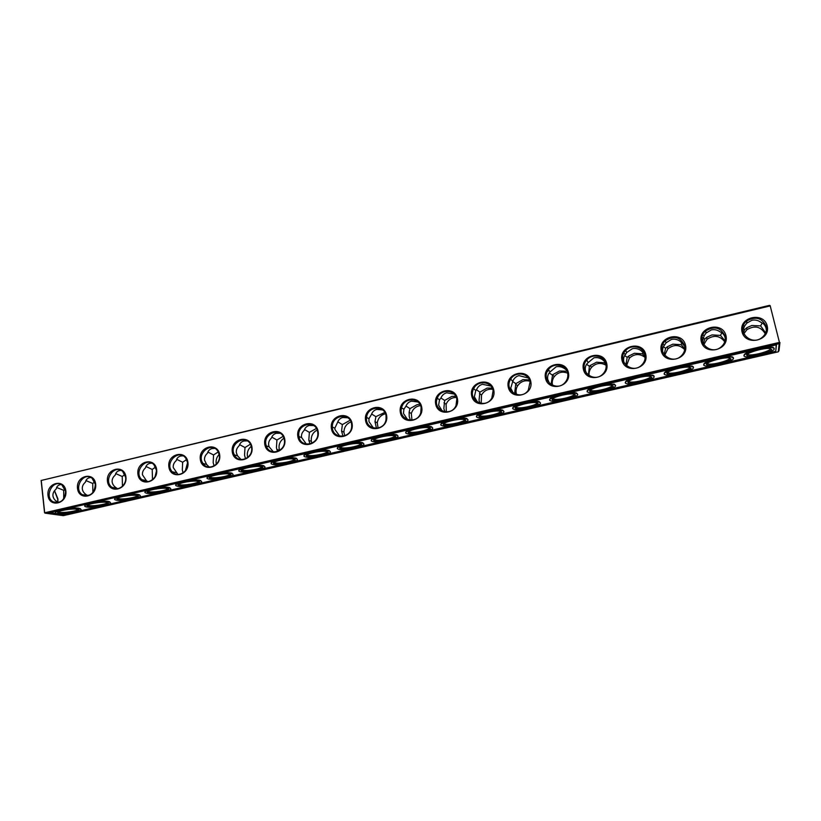 <?xml version="1.0" encoding="UTF-8"?>
<svg xmlns="http://www.w3.org/2000/svg" width="821" height="821" viewBox="0 0 821 821"><rect width="100%" height="100%" fill="white"/><g stroke="black" fill="none" stroke-linecap="round" stroke-linejoin="round"><path stroke-width="1.23" d="M769.759 306.017L41.122 480.49L769.513 305.35L770.129 305.566L779.581 342.962L770.129 305.566M41.122 480.49L44.56 512.817L778.965 342.511M41.276 480.757L44.642 512.304M767.183 325.886C770.991 340.674 745.468 346.575 742.03 331.817C738.264 317.183 763.561 311.118 767.183 325.886M725.959 335.594C729.623 350.269 704.562 356.068 701.267 341.413C697.655 326.891 722.49 320.929 725.959 335.594M685.494 345.128C689.014 359.701 664.415 365.386 661.254 350.844C657.785 336.425 682.169 330.576 685.494 345.128M645.768 354.487C649.134 368.947 624.976 374.54 621.959 360.091C618.634 345.785 642.586 340.038 645.768 354.487M606.75 363.682C609.982 378.04 586.256 383.52 583.372 369.183C580.18 354.97 603.702 349.336 606.75 363.682M568.43 372.703C571.529 386.958 548.223 392.346 545.462 378.112C542.404 364.001 565.515 358.459 568.43 372.703M530.787 381.57C533.753 395.722 510.857 401.017 508.22 386.886C505.295 372.878 527.995 367.428 530.787 381.57M493.801 390.283C496.633 404.343 474.148 409.535 471.623 395.506C468.822 381.591 491.132 376.244 493.801 390.283M457.451 398.842C460.171 412.799 438.065 417.91 435.664 403.983C432.985 390.16 454.906 384.905 457.451 398.842M421.737 407.257C424.334 421.111 402.608 426.14 400.32 412.306C397.754 398.585 419.305 393.413 421.737 407.257M386.619 415.529C389.103 429.291 367.746 434.227 365.571 420.485C363.118 406.867 384.31 401.777 386.619 415.529M352.106 423.657C354.477 437.326 333.48 442.18 331.407 428.541C329.067 415.005 349.9 410.007 352.106 423.657M318.168 431.651C320.436 445.228 299.788 450 297.818 436.454C295.581 423.01 316.075 418.094 318.168 431.651M284.795 439.512C286.95 452.997 266.651 457.687 264.773 444.233C262.648 430.881 282.804 426.048 284.795 439.512M251.975 447.25C254.028 460.632 234.057 465.25 232.281 451.889C230.249 438.63 250.077 433.868 251.975 447.25M219.689 454.855C221.639 468.144 201.997 472.691 200.314 459.421C198.384 446.244 217.883 441.565 219.689 454.855M187.927 462.336C189.784 475.544 170.46 480.008 168.859 466.821C167.032 453.746 186.213 449.138 187.927 462.336M156.678 469.694C158.443 482.82 139.426 487.212 137.918 474.117C136.173 461.115 155.056 456.589 156.678 469.694M125.921 476.939C127.594 489.973 108.885 494.304 107.459 481.291C105.806 468.381 124.392 463.916 125.921 476.939M95.657 484.072C97.247 497.013 78.826 501.272 77.492 488.351C75.922 475.523 94.21 471.131 95.657 484.072M65.865 491.091C67.373 503.95 49.239 508.137 47.977 495.299C46.499 482.553 64.51 478.233 65.865 491.091M778.267 351.819L779.18 343.65L45.196 513.166L63.381 515.65L778.267 351.819L779.016 350.69L779.95 342.49M54.484 490.773L57.696 499.117L57.737 502.236M56.628 487.489L63.689 490.311L65.146 489.213M53.273 501.898C43.595 497.013 52.842 478.664 61.852 484.893L65.618 491.338C64.818 500.235 60.713 503.755 53.273 501.898L58.117 502.647L57.624 502.052C54.843 500.43 53.283 498.357 52.944 495.833C52.739 493.288 53.817 491.02 56.197 489.018C56.69 486.309 58.342 484.811 61.175 484.513M94.795 481.937L92.732 483.466L92.865 492.651M85.948 480.583L92.732 483.466M82.408 494.714C72.884 489.049 83.249 471.172 92.003 478.171L95.38 484.328C94.456 493.616 90.136 497.085 82.408 494.714L87.016 495.196C84.235 493.565 82.664 491.471 82.316 488.926C82.09 486.371 83.157 484.082 85.507 482.081C85.948 479.731 87.293 478.263 89.551 477.678L90.895 477.494M124.915 474.569L122.237 476.498L122.452 486.289M115.73 473.584L122.237 476.498M116.777 488.844L116.869 488.259C114.098 486.586 112.518 484.472 112.149 481.906C111.902 479.341 112.949 477.042 115.279 475.031C115.771 472.66 117.167 471.172 119.456 470.566L121.108 470.382M155.528 467.108L152.203 469.438L152.511 479.7M145.964 466.492L152.203 469.438M147.103 481.722L142.454 474.784C142.197 472.198 143.213 469.889 145.522 467.867C146.076 465.466 147.503 463.957 149.833 463.352L151.834 463.157M186.634 459.555L182.642 462.254L182.313 469.776L183.042 472.927M176.679 459.308L182.642 462.254M177.931 474.466L173.252 467.549C172.974 464.943 173.97 462.623 176.258 460.591C176.854 458.159 178.331 456.63 180.702 456.014L183.073 455.84M218.253 451.919L213.563 454.957L213.183 462.551L214.045 465.959M207.877 452.022L213.563 454.957M209.252 467.087L206.605 464.45L204.542 460.191C204.244 457.564 205.219 455.234 207.477 453.202C208.134 450.739 209.663 449.19 212.064 448.564L214.856 448.42M250.405 444.182L244.986 447.548L244.545 455.214L245.541 458.816M239.578 444.633L244.986 447.548M241.097 459.575L237.536 455.819L236.345 452.71C236.027 450.072 236.982 447.732 239.209 445.69C239.927 443.196 241.497 441.626 243.95 440.99L247.193 440.887M283.122 436.362L276.923 440.015L276.42 447.763L277.529 451.488M271.792 437.141L276.923 440.015M273.465 451.93L269.155 446.85L268.672 445.115C268.334 442.457 269.267 440.107 271.464 438.055C272.233 435.53 273.865 433.94 276.349 433.283L280.105 433.272M316.403 428.459L309.373 432.359L308.809 440.179L310.01 443.976M304.519 429.537L309.373 432.359M306.387 444.151L301.533 437.388C301.174 434.709 302.077 432.349 304.252 430.296C305.084 427.731 306.767 426.12 309.291 425.463L313.622 425.555M349.448 420.65L342.357 424.58L341.577 431.097L342.993 436.269M337.79 421.83L342.357 424.58M339.802 436.218L334.947 429.527L334.855 428.162L337.575 422.405C338.478 419.808 340.212 418.176 342.778 417.499L347.755 417.766M384.772 412.429L375.895 416.668L374.992 421.686L376.48 428.357M371.615 414.01L375.895 416.668M373.452 428.059L368.927 421.542L368.978 418.669L371.472 414.389C372.436 411.752 374.222 410.09 376.839 409.412L382.535 409.895M419.921 404.332L417.099 404.65L409.987 408.622L409.125 412.234L409.238 416.678L410.469 420.229M405.995 406.067L409.987 408.622M407.616 419.695L403.47 413.415L403.901 409.207L405.933 406.231C406.97 403.552 408.807 401.869 411.475 401.182L417.971 401.982M455.727 396.194L451.786 396.44L444.664 400.443L443.833 408.591L444.972 411.855M440.928 397.99L444.664 400.443M442.283 411.085L438.619 405.153L439.533 399.806L440.99 397.928C442.088 395.219 443.997 393.516 446.706 392.807L454.095 394.029M492.22 388.056L487.069 388.107L479.926 392.13L479.033 400.35L479.987 403.214M476.406 389.749L479.926 392.13M477.483 402.208L474.374 396.748L475.8 390.468L476.652 389.482C477.822 386.742 479.782 385.008 482.543 384.29L490.917 386.086M529.412 379.918L522.946 379.62L515.793 383.664L514.818 391.976L515.537 394.265M512.499 381.375L515.793 383.664M513.228 393.013L510.744 388.2L512.93 380.903C514.172 378.112 516.204 376.357 519.005 375.628L528.313 377.999M567.075 371.236L559.45 370.989L552.595 374.735L551.24 383.458L551.661 384.957M549.228 372.888L552.276 375.053M549.567 383.479L547.761 379.497C547.238 376.685 547.935 374.243 549.844 372.159L556.115 366.813C559.009 366.176 561.851 366.792 564.643 368.66L566.428 369.973M604.861 361.538L604.287 362.79L596.58 362.205L590.207 365.509L589.406 366.299L588.4 375.269M586.615 364.267L589.406 366.299M586.563 373.555L585.435 370.64C584.891 367.808 585.547 365.355 587.415 363.272L593.881 357.833C596.826 357.197 599.689 357.812 602.47 359.701L605.241 362.02M643.161 352.065L642.34 353.81L634.376 353.266L628.414 356.211L627.193 357.381L625.838 365.181M624.689 355.524L627.193 357.381M624.288 363.251L623.786 361.62C623.211 358.777 623.827 356.304 625.653 354.22L623.724 353.43M625.653 354.22L626.659 352.537L632.324 348.699C635.321 348.053 638.204 348.679 640.985 350.588L644.701 354.138M682.138 342.48L681.061 344.676L672.84 344.173L667.247 346.811L665.646 348.309L664.086 354.703M663.45 346.657L665.646 348.309M662.855 352.599L662.824 352.445C662.219 349.582 662.804 347.098 664.579 345.005L662.886 344.338M664.579 345.005L666.005 342.839L671.465 339.401C674.513 338.734 677.417 339.371 680.188 341.31L684.735 346.298M721.823 332.772L720.489 335.379L711.992 334.917L706.717 337.308L704.787 339.083L703.228 343.886M702.95 337.667L704.787 339.083M702.345 341.669L704.213 335.615L702.776 335.081M704.213 335.615L706.05 333.039L711.314 329.929C714.414 329.252 717.349 329.898 720.109 331.858C722.716 332.936 724.399 334.917 725.159 337.79L725.282 338.416M762.216 322.92L760.626 325.906L751.851 325.496L746.853 327.671L744.647 329.683L743.344 332.854M743.2 328.554L744.647 329.683M742.8 330.555L744.585 326.06L743.416 325.65M744.585 326.06L746.812 323.125L751.903 320.282C755.063 319.595 758.019 320.241 760.769 322.232C763.509 323.3 765.275 325.28 766.055 328.174L766.352 330.381M45.196 513.166L44.56 512.817M779.18 343.65L779.581 342.962M766.167 326.348C767.06 330.771 765.675 334.496 762.001 337.544C750.63 346.883 735.185 329.868 746.792 320.96C755.556 316.023 762.011 317.819 766.167 326.348M725.005 336.046C725.836 340.274 724.563 343.896 721.166 346.903C710.319 356.468 694.638 340.099 705.711 330.935C714.373 325.711 720.807 327.415 725.005 336.046M684.581 345.559C685.371 349.582 684.211 353.071 681.112 356.037C670.819 365.868 654.86 350.249 665.349 340.766C673.918 335.214 680.322 336.815 684.581 345.559M644.906 354.908C645.634 358.705 644.598 362.051 641.806 364.945C632.139 375.074 615.832 360.316 625.684 350.495C631.287 343.917 643.397 346.647 644.906 354.908M605.929 364.083C606.596 367.623 605.703 370.805 603.25 373.617C594.271 384.095 577.553 370.322 586.697 360.132C592.003 353.102 604.472 355.616 605.929 364.083M567.66 373.103C568.265 376.357 567.516 379.343 565.412 382.042C557.223 392.89 540.033 380.308 548.366 369.696C553.303 362.153 566.223 364.38 567.66 373.103M530.058 381.95L528.283 390.201C520.996 401.448 503.283 390.273 510.683 379.22C515.157 371.082 528.652 372.919 530.058 381.95M493.113 390.652L491.82 398.062C485.58 409.73 467.334 400.248 473.645 388.744C477.524 379.897 491.717 381.242 493.113 390.652M456.804 399.201L455.994 405.615C450.975 417.673 432.215 410.202 437.265 398.277C440.364 388.661 455.419 389.308 456.804 399.201M421.122 407.606L420.742 412.83C417.15 425.206 397.969 420.126 401.572 407.863C403.645 397.415 419.726 397.138 421.122 407.606M386.055 415.867L386.003 419.716C384.023 432.267 364.637 429.937 366.597 417.479C367.356 406.2 384.618 404.702 386.055 415.867M351.573 423.985L351.696 426.294C351.48 438.804 332.197 439.502 332.382 427.084C331.54 415.087 350.064 412.029 351.573 423.985M317.676 431.969L317.758 432.667C319.348 444.849 300.589 448.697 298.967 436.587C296.268 424.088 316.044 419.131 317.676 431.969M284.333 439.82C286.57 451.191 269.473 456.876 266.322 445.885C261.766 433.765 281.387 426.048 284.158 438.937L284.333 439.82M251.544 447.548C253.556 457.985 238.583 464.317 234.375 454.875C228.279 443.822 246.433 433.18 250.918 445.239L251.544 447.548M219.289 455.142C221.095 464.778 207.949 471.5 203.033 463.496C195.726 453.633 212.198 440.6 218.099 451.632L219.289 455.142M187.557 462.613C189.179 471.593 177.552 478.489 172.225 471.757C164.005 463.085 178.762 448.204 185.762 458.149L187.557 462.613M156.339 469.971C157.796 478.397 147.411 485.344 141.869 479.68C133.023 472.126 146.148 455.891 153.958 464.768L156.339 469.971M125.613 477.206C126.937 485.19 117.557 492.097 111.943 487.315C102.676 480.778 114.335 463.567 122.698 471.459L125.613 477.206M155.097 476.549L156.421 471.151M185.433 470.638L187.568 462.664M216.303 464.224C215.595 460.489 216.549 457.225 219.166 454.434M247.675 457.502C246.618 453.048 247.819 449.313 251.277 446.296M279.54 450.503L279.479 450.339C278.196 445.28 279.684 441.226 283.943 438.188M311.898 443.278L311.333 441.339C310.79 436.249 312.739 432.482 317.173 430.06M344.748 435.818L343.927 432.133C344.112 427.136 346.462 423.739 350.998 421.922M378.101 428.11L377.28 422.825C378.122 418.002 380.841 414.985 385.449 413.763M411.947 420.167L411.352 413.527C412.799 408.879 415.857 406.241 420.547 405.605M446.296 411.947L446.121 404.271C448.112 399.765 451.509 397.487 456.302 397.436M481.168 403.439L481.537 395.055C484.072 390.642 487.807 388.723 492.744 389.298M516.583 394.593C515.609 391.586 515.937 388.672 517.569 385.86C520.668 381.478 524.773 379.928 529.873 381.211M552.564 385.388C551.804 382.288 552.348 379.374 554.216 376.675C557.931 372.262 562.416 371.113 567.68 373.196M589.18 375.782C588.729 372.724 589.488 369.943 591.469 367.449C595.882 362.985 600.767 362.256 606.124 365.283M626.515 365.786L629.348 358.161C634.53 353.625 639.795 353.389 645.152 357.453M664.671 355.401L667.863 348.792C673.877 344.194 679.49 344.481 684.704 349.643M703.73 344.728L707.035 339.319C713.911 334.701 719.812 335.522 724.738 341.782M743.764 333.86L746.874 329.734C754.602 325.137 760.728 326.471 765.244 333.737M54.545 490.691L57.932 498.881L57.891 502.431M63.689 490.311L63.73 498.788M116.88 488.238L117.403 488.793M147.205 481.168L147.739 481.691M604.287 362.79L605.939 364.134M642.34 353.81L645.132 356.417M681.061 344.676L684.827 348.699M720.489 335.379L724.994 340.889M760.626 325.906L765.654 332.874M775.722 351.881L776.44 344.83L48.316 512.909L64.028 515.065L775.722 351.881L776.214 344.882M107.274 502.514C107.448 504.33 91.141 506.762 88.309 505.336L87.847 504.987M77.851 509.338C77.944 511.114 61.626 513.464 58.876 512.058L58.445 511.729M137.169 495.586C137.415 497.434 121.118 499.948 118.203 498.521L117.711 498.142M167.535 488.546C167.864 490.424 151.567 493.031 148.56 491.584L148.037 491.184M198.395 481.393C198.795 483.292 182.488 486.001 179.399 484.554L178.845 484.123M229.767 474.117C230.239 476.047 213.901 478.869 210.73 477.401L210.145 476.95M261.642 466.718C262.186 468.678 245.818 471.613 242.564 470.146L241.949 469.663M294.051 459.196C294.667 461.186 278.247 464.234 274.912 462.767L274.276 462.264M327.004 451.55C327.682 453.561 311.2 456.743 307.783 455.265L307.126 454.742M360.511 443.771C361.261 445.803 344.687 449.128 341.197 447.64L340.51 447.096M394.593 435.848C395.404 437.921 378.717 441.38 375.166 439.892L374.448 439.327M429.26 427.803C430.132 429.896 413.322 433.509 409.689 432.02L408.961 431.436M464.532 419.613C465.456 421.727 448.492 425.494 444.797 424.005L444.048 423.42M500.41 411.27C501.395 413.415 484.257 417.345 480.501 415.857L479.731 415.262M536.934 402.793C537.971 404.948 520.627 409.053 516.809 407.575L516.029 406.959M574.105 394.152C575.193 396.338 557.623 400.617 553.744 399.139L552.943 398.524M611.953 385.367C613.082 387.563 595.246 392.038 591.325 390.57L590.515 389.944M650.478 376.418C651.648 378.635 633.535 383.304 629.553 381.837L628.732 381.221M689.722 367.305L689.722 367.326C690.81 369.573 672.461 374.407 668.458 372.95L667.637 372.334M729.684 358.018L729.705 358.12C730.403 360.44 712.033 365.324 708.051 363.908L707.23 363.293M770.396 348.566L770.416 348.74C770.734 351.142 752.313 356.088 748.362 354.693L747.531 354.097M106.699 502.401L106.853 502.421C114.95 503.899 89.079 508.579 87.159 505.993C85.22 504.351 101.527 501.344 106.699 502.401M77.143 509.194L77.482 509.256C85.415 510.724 59.543 515.249 57.747 512.704C55.91 511.114 71.838 508.23 77.143 509.194M136.727 495.494C144.906 496.972 119.076 501.795 117.044 499.168C114.981 497.485 131.637 494.355 136.697 495.484L136.727 495.494M167.227 488.474C174.986 490.024 149.463 494.878 147.39 492.251C145.245 490.548 161.86 487.315 167.022 488.433L167.227 488.474M198.21 481.342C205.558 482.964 180.333 487.848 178.219 485.221C175.992 483.497 192.576 480.152 197.84 481.27L198.21 481.342M229.706 474.097C236.622 475.79 211.685 480.706 209.529 478.079C207.231 476.344 223.794 472.875 229.162 473.984L229.706 474.097M261.714 466.739C268.2 468.504 243.539 473.45 241.353 470.823C238.973 469.068 255.536 465.486 260.996 466.585L261.714 466.739M294.246 459.257C300.312 461.094 275.907 466.071 273.691 463.455C271.217 461.689 287.812 457.964 293.374 459.052L294.246 459.257M327.312 451.642C332.946 453.561 308.799 458.57 306.551 455.963C304.006 454.187 320.631 450.329 326.296 451.396L327.312 451.642M360.932 443.904C366.135 445.895 342.234 450.945 339.956 448.358C337.328 446.562 354.015 442.56 359.772 443.617L360.932 443.904M395.127 436.043C399.889 438.106 376.203 443.196 373.914 440.62C371.205 438.825 387.984 434.658 393.823 435.705L395.127 436.043M429.896 428.049C434.227 430.183 410.746 435.315 408.427 432.759C405.646 430.953 422.538 426.622 428.47 427.649L429.896 428.049M465.261 419.911C469.15 422.117 445.854 427.3 443.535 424.765C440.661 422.948 457.697 418.453 463.732 419.459L465.261 419.911M501.241 411.629C504.689 413.917 481.558 419.151 479.228 416.627C476.283 414.81 493.493 410.141 499.599 411.126L501.241 411.629M537.847 403.214C540.854 405.574 517.866 410.859 515.526 408.355C512.52 406.539 529.925 401.685 536.123 402.649L537.847 403.214M575.1 394.644C577.666 397.087 554.791 402.423 552.451 399.95C549.372 398.123 567.013 393.074 573.294 394.018L575.1 394.644M613.01 385.921C615.124 388.436 592.352 393.834 590.022 391.391C586.871 389.565 604.779 384.32 611.142 385.234L613.01 385.921M651.597 377.044C653.27 379.641 630.569 385.1 628.25 382.678C625.027 380.862 643.233 375.402 649.688 376.295L651.597 377.044M690.882 368.003C692.103 370.682 669.454 376.203 667.145 373.812C663.871 371.995 682.405 366.32 688.942 367.192L690.882 368.003M730.885 358.798C731.655 361.568 709.026 367.151 706.737 364.781C703.392 362.974 722.316 357.073 728.925 357.915L730.885 358.798M771.627 349.428C771.945 352.281 749.306 357.925 747.028 355.596C743.641 353.789 762.976 347.663 769.667 348.473L771.627 349.428M108.608 501.959C101.671 500.553 80.222 504.925 85.476 506.649C90.074 508.835 115.474 504.238 109.768 502.257L108.608 501.959M79.021 508.763C71.92 507.47 50.974 511.657 56.033 513.351C60.487 515.516 85.938 511.062 80.376 509.092L79.021 508.763M138.657 495.042C131.904 493.524 109.911 498.08 115.381 499.856C120.102 502.062 145.471 497.31 139.632 495.309L138.657 495.042M169.188 488.023C162.63 486.381 140.073 491.132 145.748 492.949C150.612 495.166 175.961 490.26 169.978 488.238L169.188 488.023M200.211 480.88C193.869 479.115 170.706 484.082 176.597 485.94C181.585 488.177 206.933 483.087 200.817 481.065L200.211 480.88M231.738 473.635C225.621 471.726 201.833 476.929 207.929 478.817C213.06 481.065 238.418 475.79 232.158 473.758L231.738 473.635M263.777 466.256C257.917 464.214 233.451 469.653 239.773 471.582C245.017 473.84 270.407 468.381 264.023 466.338L263.777 466.256M296.34 458.765C290.757 456.568 265.583 462.264 272.12 464.224C277.488 466.502 302.939 460.838 296.422 458.795L296.34 458.765M329.447 451.15L329.365 451.119C323.843 448.841 298.28 454.783 304.991 456.763C310.42 459.021 335.768 453.233 329.447 451.15M363.108 443.412L362.872 443.319C357.227 441.041 331.561 447.199 338.406 449.169C343.835 451.396 368.937 445.577 363.108 443.412M397.333 435.541L396.954 435.387C391.176 433.098 365.396 439.502 372.365 441.452C377.783 443.648 402.68 437.788 397.333 435.541M432.144 427.525L431.62 427.31C425.73 425.032 399.796 431.672 406.877 433.611C412.296 435.777 436.998 429.865 432.144 427.525M467.549 419.387L466.903 419.09C460.899 416.811 434.781 423.708 441.975 425.627C447.373 427.762 471.901 421.799 467.549 419.387M503.56 411.095L502.811 410.736C496.695 408.468 470.351 415.621 477.658 417.52C483.046 419.613 507.429 413.599 503.56 411.095M540.208 402.67L539.356 402.228C533.137 399.971 506.526 407.401 513.946 409.269C519.313 411.321 543.574 405.256 540.208 402.67M577.502 394.09L576.568 393.567C570.246 391.319 543.338 399.027 550.86 400.874C556.197 402.895 580.375 396.769 577.502 394.09M615.452 385.357L614.447 384.751C608.033 382.524 580.775 390.519 588.4 392.335C593.706 394.316 617.823 388.128 615.452 385.357M654.091 376.47L653.034 375.782C646.517 373.565 618.87 381.857 626.597 383.643C631.872 385.583 655.958 379.333 654.091 376.47M693.427 367.418L692.329 366.638C685.73 364.442 657.642 373.052 665.462 374.797C670.706 376.695 694.782 370.384 693.427 367.418M733.471 358.202L732.363 357.34C725.682 355.165 697.091 364.083 705.013 365.797C710.216 367.644 734.323 361.261 733.471 358.202M774.265 348.822L773.146 347.858C766.393 345.703 737.258 354.949 745.273 356.622C750.435 358.438 774.603 351.983 774.265 348.822M80.858 509.4L78.96 508.24C75.881 507.85 71.643 508.025 66.234 508.774M57.408 510.806L55.5 512.53M110.291 502.575L108.546 501.426C105.57 501.005 101.373 501.169 95.944 501.918M86.985 503.981L84.912 505.808M140.186 495.648L138.595 494.509C135.722 494.057 131.565 494.201 126.126 494.95M117.023 497.044L114.766 498.983M170.573 488.608L169.126 487.479C166.365 486.997 162.25 487.12 156.79 487.869M147.544 490.004C145.471 490.794 144.66 491.471 145.101 492.046M201.443 481.445L200.139 480.336C197.492 479.813 193.438 479.926 187.958 480.675M178.557 482.84C176.341 483.682 175.458 484.411 175.91 485.016M232.825 474.169L231.655 473.081C229.131 472.527 225.118 472.619 219.628 473.368M210.073 475.564C207.703 476.457 206.738 477.227 207.2 477.873M264.721 466.769L263.695 465.712C261.283 465.117 257.332 465.189 251.821 465.928M242.113 468.175C239.568 469.119 238.531 469.93 239.003 470.607M297.151 459.237L296.258 458.21C293.98 457.584 290.07 457.636 284.548 458.375M274.676 460.653C271.946 461.659 270.827 462.521 271.32 463.239M330.134 451.581L329.272 450.565C327.086 449.918 323.269 449.97 317.819 450.698M307.783 453.018C304.858 454.085 303.657 454.998 304.15 455.747M363.662 443.792L362.779 442.755C360.635 442.129 356.93 442.18 351.655 442.888M341.444 445.239C338.324 446.378 337.01 447.342 337.534 448.143M397.775 435.859L396.851 434.812C394.768 434.217 391.165 434.258 386.065 434.945M375.679 437.336C372.334 438.547 370.928 439.574 371.451 440.405M432.472 427.803L431.518 426.735C429.486 426.161 426.007 426.202 421.07 426.869M410.51 429.301C406.918 430.584 405.4 431.672 405.943 432.554M467.775 419.593L466.8 418.515C464.819 417.961 461.443 418.002 456.671 418.648M445.926 421.122C442.088 422.487 440.456 423.636 441.01 424.56M503.704 411.239L502.698 410.151C500.769 409.617 497.505 409.658 492.898 410.284M481.968 412.809C477.863 414.256 476.098 415.467 476.673 416.442M540.269 402.731L539.243 401.643C537.375 401.13 534.214 401.171 529.761 401.777M518.636 404.343C514.244 405.882 512.355 407.165 512.94 408.181M577.491 394.07L576.445 392.982C574.628 392.489 571.57 392.53 567.28 393.115M555.961 395.732C551.271 397.364 549.228 398.719 549.834 399.786M615.391 385.254L614.324 384.156L605.467 384.3M593.942 386.958C588.934 388.702 586.738 390.129 587.364 391.248M653.957 375.874L652.9 375.187L644.352 375.32M632.611 378.029C627.265 379.877 624.904 381.385 625.54 382.555M693.283 366.823L692.185 366.043L683.944 366.187M671.989 368.947C666.272 370.907 663.748 372.488 664.394 373.709M733.327 357.597L732.209 356.735L724.266 356.878M712.094 359.69C705.988 361.763 703.279 363.446 703.946 364.709M774.111 348.217L772.992 347.252L765.326 347.396M752.929 350.259C746.422 352.466 743.518 354.231 744.195 355.555M49.742 512.581L56.577 513.525M58.763 513.833L63.966 514.551L70.011 513.166M64.028 515.065L63.966 514.551M78.939 511.114L99.136 506.485M108.208 504.402L128.712 499.691M137.928 497.577L158.751 492.805M168.12 490.65L189.271 485.796M198.785 483.62L220.285 478.684M229.942 476.467L251.78 471.459M261.601 469.202L283.799 464.111M293.785 461.823L316.342 456.64M326.481 454.321L349.418 449.056M359.731 446.686L383.038 441.339M393.526 438.937L417.232 433.498M427.895 431.046L452.002 425.524M462.839 423.031L487.356 417.407M498.388 414.872L523.326 409.156M534.543 406.58L559.922 400.761M571.334 398.144L597.154 392.212M608.772 389.554L635.043 383.52M646.866 380.811L673.61 374.674M685.638 371.913L712.864 365.663M725.117 362.861L752.836 356.499M765.305 353.635L775.568 351.285M51.6 512.52L52.154 512.458L51.59 512.489M547.997 371.277L547.833 370.507M111.943 487.315L116.9 488.269M141.869 479.68L146.384 480.644M172.225 471.757L176.248 472.711M203.033 463.496L206.605 464.45M234.375 454.875L237.536 455.819M245.274 458.139L246.279 458.446M266.322 445.885L269.155 446.85M276.769 449.426L279.479 450.339M298.967 436.587L301.574 437.593M308.85 440.384L311.333 441.339M332.382 427.084L334.855 428.162M341.577 431.097L343.927 432.133M366.597 417.479L368.978 418.669M374.992 421.686L377.28 422.825M401.572 407.863L403.901 409.207M409.125 412.234L411.352 413.527M437.265 398.277L439.533 399.806M443.956 402.803L446.121 404.271M473.645 388.744L475.8 390.468M479.464 393.403L481.537 395.055M510.683 379.22L512.684 381.16M515.65 384.012L517.569 385.86M548.366 369.696L550.06 371.718M552.595 374.735L554.216 376.675M586.697 360.132L588.021 362.153M590.207 365.509L591.469 367.449M625.684 350.495L626.659 352.537M628.414 356.211L629.348 358.161M665.349 340.766L666.005 342.839M667.247 346.811L667.863 348.792M705.711 330.935L706.05 333.039M706.717 337.308L707.035 339.319M746.792 320.96L746.812 323.125M746.853 327.671L746.874 329.734M88.309 505.336L88.247 504.782M58.876 512.058L58.825 511.545M118.203 498.521L118.132 497.926M148.56 491.584L148.478 490.948M179.399 484.554L179.306 483.877M210.73 477.401L210.628 476.683M242.564 470.146L242.452 469.376M274.912 462.767L274.789 461.966M307.783 455.265L307.649 454.424M341.197 447.64L341.054 446.768M375.166 439.892L375.012 438.989M409.689 432.02L409.525 431.087M444.797 424.005L444.623 423.051M480.501 415.857L480.316 414.882M516.809 407.575L516.614 406.58M553.744 399.139L553.539 398.134M591.325 390.57L591.11 389.544M629.553 381.837L629.327 380.811M668.458 372.95L668.222 371.934M708.051 363.908L707.815 362.882M748.362 354.693L748.116 353.687M87.898 505.069L87.159 505.993M58.486 511.801L57.747 512.704M117.772 498.244L117.044 499.168M148.119 491.317L147.39 492.251M178.937 484.267L178.219 485.221M210.248 477.124L209.529 478.079M242.072 469.858L241.353 470.823M274.399 462.469L273.691 463.455M307.259 454.978L306.551 455.963M340.664 447.353L339.956 448.358M374.612 439.604L373.914 440.62M409.135 431.723L408.427 432.759M444.233 423.718L443.535 424.765M479.926 415.57L479.228 416.627M516.235 407.288L515.526 408.355M553.159 398.862L552.451 399.95M590.73 390.283L590.022 391.391M628.958 381.56L628.25 382.678M667.863 372.683L667.145 373.812M707.456 363.641L706.737 364.781M747.767 354.436L747.028 355.596M80.314 508.568L80.376 509.092M109.706 501.723L109.768 502.257M139.56 494.776L139.632 495.309M169.906 487.705L169.978 488.238M200.745 480.521L200.817 481.065M232.086 473.214L232.158 473.758M263.941 465.794L264.023 466.338M296.33 458.241L296.422 458.795M329.272 450.565L329.365 451.119M362.779 442.755L362.872 443.319M396.851 434.812L396.954 435.387M431.518 426.735L431.62 427.31M466.8 418.515L466.903 419.09M502.698 410.151L502.811 410.736M539.243 401.643L539.356 402.228M576.445 392.982L576.568 393.567M614.324 384.156L614.447 384.751M652.9 375.187L653.034 375.782M692.185 366.043L692.329 366.638M732.209 356.735L732.363 357.34M772.992 347.252L773.146 347.858"/></g></svg>
